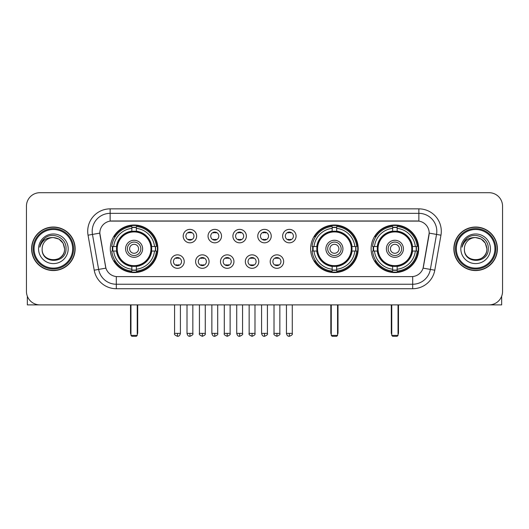 <?xml version="1.0" encoding="UTF-8"?>
<svg xmlns="http://www.w3.org/2000/svg" width="529" height="529" viewBox="0 0 529 529"><rect width="100%" height="100%" fill="white"/><g stroke="black" fill="none" stroke-linecap="round" stroke-linejoin="round"><path stroke-width="0.79" d="M310.629 248.795A23.785 23.785 0 0 0 334.414 272.574A23.785 23.785 0 0 0 358.193 248.795A23.785 23.785 0 0 0 334.414 225.01A23.785 23.785 0 0 0 310.629 248.795M371.12 248.795A23.785 23.785 0 0 0 394.899 272.574A23.785 23.785 0 0 0 418.684 248.795A23.785 23.785 0 0 0 394.899 225.01A23.785 23.785 0 0 0 371.12 248.795M110.316 248.795A23.785 23.785 0 0 0 134.102 272.574A23.785 23.785 0 0 0 157.88 248.795A23.785 23.785 0 0 0 134.102 225.01A23.785 23.785 0 0 0 110.316 248.795M184.224 261.584A6.732 6.732 0 0 1 177.493 268.315A6.732 6.732 0 0 1 170.761 261.584A6.732 6.732 0 0 1 177.493 254.852A6.732 6.732 0 0 1 184.224 261.584M173.452 261.584A4.04 4.04 0 0 0 177.493 265.624A4.04 4.04 0 0 0 181.533 261.584A4.04 4.04 0 0 0 177.493 257.544A4.04 4.04 0 0 0 173.452 261.584M209.081 261.584A6.732 6.732 0 0 1 202.349 268.315A6.732 6.732 0 0 1 195.618 261.584A6.732 6.732 0 0 1 202.349 254.852A6.732 6.732 0 0 1 209.081 261.584M198.315 261.584A4.04 4.04 0 0 0 202.349 265.624A4.04 4.04 0 0 0 206.389 261.584A4.04 4.04 0 0 0 202.349 257.544A4.04 4.04 0 0 0 198.315 261.584M233.944 261.584A6.732 6.732 0 0 1 227.212 268.315A6.732 6.732 0 0 1 220.481 261.584A6.732 6.732 0 0 1 227.212 254.852A6.732 6.732 0 0 1 233.944 261.584M223.172 261.584A4.04 4.04 0 0 0 227.212 265.624A4.04 4.04 0 0 0 231.252 261.584A4.04 4.04 0 0 0 227.212 257.544A4.04 4.04 0 0 0 223.172 261.584M258.8 261.584A6.732 6.732 0 0 1 252.069 268.315A6.732 6.732 0 0 1 245.337 261.584A6.732 6.732 0 0 1 252.069 254.852A6.732 6.732 0 0 1 258.8 261.584M248.035 261.584A4.04 4.04 0 0 0 252.069 265.624A4.04 4.04 0 0 0 256.109 261.584A4.04 4.04 0 0 0 252.069 257.544A4.04 4.04 0 0 0 248.035 261.584M283.663 261.584A6.732 6.732 0 0 1 276.932 268.315A6.732 6.732 0 0 1 270.2 261.584A6.732 6.732 0 0 1 276.932 254.852A6.732 6.732 0 0 1 283.663 261.584M272.891 261.584A4.04 4.04 0 0 0 276.932 265.624A4.04 4.04 0 0 0 280.965 261.584A4.04 4.04 0 0 0 276.932 257.544A4.04 4.04 0 0 0 272.891 261.584M196.649 236.093A6.732 6.732 0 0 1 189.924 242.824A6.732 6.732 0 0 1 183.193 236.093A6.732 6.732 0 0 1 189.924 229.368A6.732 6.732 0 0 1 196.649 236.093M185.884 236.093A4.04 4.04 0 0 0 189.924 240.133A4.04 4.04 0 0 0 193.958 236.093A4.04 4.04 0 0 0 189.924 232.059A4.04 4.04 0 0 0 185.884 236.093M221.512 236.093A6.732 6.732 0 0 1 214.781 242.824A6.732 6.732 0 0 1 208.049 236.093A6.732 6.732 0 0 1 214.781 229.368A6.732 6.732 0 0 1 221.512 236.093M210.74 236.093A4.04 4.04 0 0 0 214.781 240.133A4.04 4.04 0 0 0 218.821 236.093A4.04 4.04 0 0 0 214.781 232.059A4.04 4.04 0 0 0 210.74 236.093M246.369 236.093A6.732 6.732 0 0 1 239.644 242.824A6.732 6.732 0 0 1 232.912 236.093A6.732 6.732 0 0 1 239.644 229.368A6.732 6.732 0 0 1 246.369 236.093M235.603 236.093A4.04 4.04 0 0 0 239.644 240.133A4.04 4.04 0 0 0 243.677 236.093A4.04 4.04 0 0 0 239.644 232.059A4.04 4.04 0 0 0 235.603 236.093M271.232 236.093A6.732 6.732 0 0 1 264.5 242.824A6.732 6.732 0 0 1 257.768 236.093A6.732 6.732 0 0 1 264.5 229.368A6.732 6.732 0 0 1 271.232 236.093M260.46 236.093A4.04 4.04 0 0 0 264.5 240.133A4.04 4.04 0 0 0 268.54 236.093A4.04 4.04 0 0 0 264.5 232.059A4.04 4.04 0 0 0 260.46 236.093M296.088 236.093A6.732 6.732 0 0 1 289.356 242.824A6.732 6.732 0 0 1 282.631 236.093A6.732 6.732 0 0 1 289.356 229.368A6.732 6.732 0 0 1 296.088 236.093M285.323 236.093A4.04 4.04 0 0 0 289.356 240.133A4.04 4.04 0 0 0 293.397 236.093A4.04 4.04 0 0 0 289.356 232.059A4.04 4.04 0 0 0 285.323 236.093M94.215 270.193L88.045 235.193A22.436 22.436 0 0 1 110.138 208.856L418.862 208.856A22.436 22.436 0 0 1 440.955 235.193L434.785 270.193A22.436 22.436 0 0 1 412.693 288.728L116.307 288.728A22.436 22.436 0 0 1 94.215 270.193L105.912 268.13L100.001 235.193A12.114 12.114 0 0 1 111.93 220.977L417.07 220.977A12.114 12.114 0 0 1 428.999 235.193L423.458 266.603A12.114 12.114 0 0 1 411.529 276.614L117.471 276.614A12.114 12.114 0 0 1 105.542 266.603L99.816 233.117L92.463 234.413A17.946 17.946 0 0 1 110.138 213.346L418.862 213.346A17.946 17.946 0 0 1 436.537 234.413L430.368 269.413A17.946 17.946 0 0 1 412.693 284.245L116.307 284.245A17.946 17.946 0 0 1 98.632 269.413L92.463 234.413A17.946 17.946 0 0 1 92.191 231.292M112.452 251.037A21.762 21.762 0 0 1 112.452 246.554M373.256 251.037A21.762 21.762 0 0 1 373.256 246.554M312.765 251.037A21.762 21.762 0 0 1 312.765 246.554M31.608 248.795A21.762 21.762 0 0 0 53.376 270.557A21.762 21.762 0 0 0 75.138 248.795A21.762 21.762 0 0 0 53.376 227.034A21.762 21.762 0 0 0 31.608 248.795M453.862 248.795A21.762 21.762 0 0 0 475.624 270.557A21.762 21.762 0 0 0 497.392 248.795A21.762 21.762 0 0 0 475.624 227.034A21.762 21.762 0 0 0 453.862 248.795M110.138 208.856L110.138 221.109L418.862 221.109L418.862 208.856M99.816 233.091L99.948 231.292M411.529 276.614L117.471 276.614M440.955 235.193L429.184 233.117L423.088 268.13L434.785 270.193M423.458 266.603L423.385 266.986M105.615 266.986L105.542 266.603M502.55 206.165A13.463 13.463 0 0 0 489.087 192.701L39.913 192.701A13.463 13.463 0 0 0 26.45 206.165L26.45 291.426A13.463 13.463 0 0 0 39.913 304.883L489.087 304.883A13.463 13.463 0 0 0 502.55 291.426L502.55 206.165L502.55 291.426M26.45 206.165L26.45 291.426M489.087 192.701L39.913 192.701M39.913 304.883L489.087 304.883M27.349 296.26L27.349 304.883L79.403 304.883M72.671 248.795A19.295 19.295 0 0 0 53.376 229.5A19.295 19.295 0 0 0 34.081 248.795A19.295 19.295 0 0 0 53.376 268.091A19.295 19.295 0 0 0 72.671 248.795M73.564 248.795A20.195 20.195 0 0 0 53.376 228.601A20.195 20.195 0 0 0 33.182 248.795A20.195 20.195 0 0 0 53.376 268.99A20.195 20.195 0 0 0 73.564 248.795M74.913 248.795A21.537 21.537 0 0 0 53.376 227.258A21.537 21.537 0 0 0 31.833 248.795A21.537 21.537 0 0 0 53.376 270.332A21.537 21.537 0 0 0 74.913 248.795M64.591 248.795C63.923 241.978 60.187 238.242 53.376 237.574L58.983 239.082L63.09 243.188L64.591 248.795L63.09 243.188L58.983 239.082L53.376 237.574L58.983 239.082L63.09 243.188L64.591 248.795L63.09 243.188L58.983 239.082L53.376 237.574L58.983 239.082L63.09 243.188L64.591 248.795C65.279 263.263 41.467 263.263 42.155 248.795C41.156 264.361 66.535 264.017 66.006 248.795C66.839 238.11 52.84 231.318 44.773 238.202C41.956 240.55 40.31 243.538 39.827 247.162C41.943 240.483 46.459 237.283 53.376 237.574L58.983 239.082L63.09 243.188L64.591 248.795C65.279 263.263 41.467 263.263 42.155 248.795C41.467 263.263 65.279 263.263 64.591 248.795C65.279 263.263 41.467 263.263 42.155 248.795C41.467 263.263 65.279 263.263 64.591 248.795C65.279 263.263 41.467 263.263 42.155 248.795C41.467 263.263 65.279 263.263 64.591 248.795C65.279 263.263 41.467 263.263 42.155 248.795C41.467 263.263 65.279 263.263 64.591 248.795C65.279 263.263 41.467 263.263 42.155 248.795C41.467 263.263 65.279 263.263 64.591 248.795C65.279 263.263 41.467 263.263 42.155 248.795C41.467 263.263 65.279 263.263 64.591 248.795C65.279 263.263 41.467 263.263 42.155 248.795A11.221 11.221 0 0 1 53.376 237.574L58.983 239.082L63.09 243.188L64.591 248.795C65.041 257.504 53.846 263.283 47.015 258.033M38.564 248.795A14.805 14.805 0 0 0 53.376 263.601A14.805 14.805 0 0 0 68.181 248.795A14.805 14.805 0 0 0 53.376 233.983A14.805 14.805 0 0 0 38.564 248.795M44.767 238.202L41.46 242.137M41.255 242.52L41.553 241.978L41.255 242.52M151.545 251.037A17.589 17.589 0 0 0 136.343 231.345L136.343 231.345A17.589 17.589 0 0 0 116.651 251.037A17.589 17.589 0 0 0 151.545 251.037L151.545 251.037A17.589 17.589 0 0 1 136.343 266.239L136.343 269.221A20.552 20.552 0 0 0 154.528 251.037L156.425 251.037A22.436 22.436 0 0 1 136.343 271.119L136.343 269.221M112.902 251.037A21.312 21.312 0 0 1 112.902 246.554M136.343 227.596A21.312 21.312 0 0 0 131.853 227.596M155.295 246.554A21.312 21.312 0 0 1 155.295 251.037M154.528 246.554L156.425 246.554A22.436 22.436 0 0 0 136.343 226.472L136.343 231.133A17.801 17.801 0 0 1 151.757 246.554L154.528 246.554A20.552 20.552 0 0 0 136.343 228.363M113.669 251.037L111.778 251.037A22.436 22.436 0 0 0 131.853 271.119L131.853 266.451A17.801 17.801 0 0 1 116.44 251.037L113.669 251.037A20.552 20.552 0 0 0 131.853 269.221M154.528 251.037L151.757 251.037A17.801 17.801 0 0 1 136.343 266.451L136.343 266.239M116.651 251.037L116.651 251.037A17.589 17.589 0 0 0 131.853 266.239M136.343 269.988A21.312 21.312 0 0 1 131.853 269.988M131.853 228.363L131.853 226.472A22.436 22.436 0 0 0 111.778 246.554L116.44 246.554A17.801 17.801 0 0 1 131.853 231.133L131.853 228.363A20.552 20.552 0 0 0 113.669 246.554M150.97 248.795A16.875 16.875 0 0 1 134.102 265.664A16.875 16.875 0 0 1 117.226 248.795A16.875 16.875 0 0 1 134.102 231.92A16.875 16.875 0 0 1 150.97 248.795M142.625 248.795A8.524 8.524 0 0 0 134.102 240.272A8.524 8.524 0 0 0 125.571 248.795A8.524 8.524 0 0 0 134.102 257.319A8.524 8.524 0 0 0 142.625 248.795M140.833 248.795A6.732 6.732 0 0 0 134.102 242.064A6.732 6.732 0 0 0 127.37 248.795A6.732 6.732 0 0 0 134.102 255.527A6.732 6.732 0 0 0 140.833 248.795M138.585 248.795A4.49 4.49 0 0 1 134.102 253.279A4.49 4.49 0 0 1 129.612 248.795A4.49 4.49 0 0 1 134.102 244.305A4.49 4.49 0 0 1 138.585 248.795A4.49 4.49 0 0 1 134.102 253.279A4.49 4.49 0 0 1 129.612 248.795A4.49 4.49 0 0 1 134.102 244.305A4.49 4.49 0 0 1 138.585 248.795M115.216 236.681L114.158 236.681A23.336 23.336 0 0 1 157.43 248.795A23.336 23.336 0 0 1 114.158 260.909L115.216 260.909M130.961 304.883L130.961 335.399L137.242 335.399L137.242 304.883M130.961 335.399L131.853 336.299L136.343 336.299L137.242 335.399M351.858 251.037A17.589 17.589 0 0 0 336.656 231.345L336.656 231.345A17.589 17.589 0 0 0 316.964 251.037A17.589 17.589 0 0 0 351.858 251.037L351.858 251.037A17.589 17.589 0 0 1 336.656 266.239L336.656 269.221A20.552 20.552 0 0 0 354.84 251.037L356.738 251.037A22.436 22.436 0 0 1 336.656 271.119L336.656 269.221M313.214 251.037A21.312 21.312 0 0 1 313.214 246.554M336.656 227.596A21.312 21.312 0 0 0 332.166 227.596M355.607 246.554A21.312 21.312 0 0 1 355.607 251.037M354.84 246.554L356.738 246.554A22.436 22.436 0 0 0 336.656 226.472L336.656 231.133A17.801 17.801 0 0 1 352.069 246.554L354.84 246.554A20.552 20.552 0 0 0 336.656 228.363M313.981 251.037L312.09 251.037A22.436 22.436 0 0 0 332.166 271.119L332.166 266.451A17.801 17.801 0 0 1 316.752 251.037L313.981 251.037A20.552 20.552 0 0 0 332.166 269.221M354.84 251.037L352.069 251.037A17.801 17.801 0 0 1 336.656 266.451L336.656 266.239M316.964 251.037L316.964 251.037A17.589 17.589 0 0 0 332.166 266.239M336.656 269.988A21.312 21.312 0 0 1 332.166 269.988M332.166 228.363L332.166 226.472A22.436 22.436 0 0 0 312.09 246.554L316.752 246.554A17.801 17.801 0 0 1 332.166 231.133L332.166 228.363A20.552 20.552 0 0 0 313.981 246.554M351.282 248.795A16.875 16.875 0 0 1 334.414 265.664A16.875 16.875 0 0 1 317.539 248.795A16.875 16.875 0 0 1 334.414 231.92A16.875 16.875 0 0 1 351.282 248.795M342.937 248.795A8.524 8.524 0 0 0 334.414 240.272A8.524 8.524 0 0 0 325.884 248.795A8.524 8.524 0 0 0 334.414 257.319A8.524 8.524 0 0 0 342.937 248.795M341.145 248.795A6.732 6.732 0 0 0 334.414 242.064A6.732 6.732 0 0 0 327.682 248.795A6.732 6.732 0 0 0 334.414 255.527A6.732 6.732 0 0 0 341.145 248.795M338.897 248.795A4.49 4.49 0 0 1 334.414 253.279A4.49 4.49 0 0 1 329.924 248.795A4.49 4.49 0 0 1 334.414 244.305A4.49 4.49 0 0 1 338.897 248.795A4.49 4.49 0 0 1 334.414 253.279A4.49 4.49 0 0 1 329.924 248.795A4.49 4.49 0 0 1 334.414 244.305A4.49 4.49 0 0 1 338.897 248.795M315.529 236.681L314.471 236.681A23.336 23.336 0 0 1 357.743 248.795A23.336 23.336 0 0 1 314.471 260.909L315.529 260.909M331.273 304.883L331.273 335.399L337.555 335.399L337.555 304.883M331.273 335.399L332.166 336.299L336.656 336.299L337.555 335.399M412.349 251.037A17.589 17.589 0 0 0 397.147 231.345L397.147 231.345A17.589 17.589 0 0 0 377.455 251.037A17.589 17.589 0 0 0 412.349 251.037L412.349 251.037A17.589 17.589 0 0 1 397.147 266.239L397.147 269.221A20.552 20.552 0 0 0 415.331 251.037L417.222 251.037A22.436 22.436 0 0 1 397.147 271.119L397.147 269.221M373.705 251.037A21.312 21.312 0 0 1 373.705 246.554M397.147 227.596A21.312 21.312 0 0 0 392.657 227.596M416.098 246.554A21.312 21.312 0 0 1 416.098 251.037M415.331 246.554L417.222 246.554A22.436 22.436 0 0 0 397.147 226.472L397.147 231.133A17.801 17.801 0 0 1 412.56 246.554L415.331 246.554A20.552 20.552 0 0 0 397.147 228.363M374.472 251.037L372.575 251.037A22.436 22.436 0 0 0 392.657 271.119L392.657 266.451A17.801 17.801 0 0 1 377.243 251.037L374.472 251.037A20.552 20.552 0 0 0 392.657 269.221M415.331 251.037L412.56 251.037A17.801 17.801 0 0 1 397.147 266.451L397.147 266.239M377.455 251.037L377.455 251.037A17.589 17.589 0 0 0 392.657 266.239M397.147 269.988A21.312 21.312 0 0 1 392.657 269.988M392.657 228.363L392.657 226.472A22.436 22.436 0 0 0 372.575 246.554L377.243 246.554A17.801 17.801 0 0 1 392.657 231.133L392.657 228.363A20.552 20.552 0 0 0 374.472 246.554M411.774 248.795A16.875 16.875 0 0 1 394.899 265.664A16.875 16.875 0 0 1 378.03 248.795A16.875 16.875 0 0 1 394.899 231.92A16.875 16.875 0 0 1 411.774 248.795M403.429 248.795A8.524 8.524 0 0 0 394.899 240.272A8.524 8.524 0 0 0 386.375 248.795A8.524 8.524 0 0 0 394.899 257.319A8.524 8.524 0 0 0 403.429 248.795M401.63 248.795A6.732 6.732 0 0 0 394.899 242.064A6.732 6.732 0 0 0 388.167 248.795A6.732 6.732 0 0 0 394.899 255.527A6.732 6.732 0 0 0 401.63 248.795M399.388 248.795A4.49 4.49 0 0 1 394.899 253.279A4.49 4.49 0 0 1 390.415 248.795A4.49 4.49 0 0 1 394.899 244.305A4.49 4.49 0 0 1 399.388 248.795A4.49 4.49 0 0 1 394.899 253.279A4.49 4.49 0 0 1 390.415 248.795A4.49 4.49 0 0 1 394.899 244.305A4.49 4.49 0 0 1 399.388 248.795M376.013 236.681L374.955 236.681A23.336 23.336 0 0 1 418.234 248.795A23.336 23.336 0 0 1 374.955 260.909L376.013 260.909M391.758 304.883L391.758 335.399L398.039 335.399L398.039 304.883M391.758 335.399L392.657 336.299L397.147 336.299L398.039 335.399M188.575 239.901L188.575 239.267A3.445 3.445 0 0 0 191.267 239.267L191.267 239.901M191.267 232.291L191.267 232.925A3.445 3.445 0 0 0 188.575 232.925L188.575 232.291M213.432 239.901L213.432 239.267A3.445 3.445 0 0 0 216.13 239.267L216.13 239.901M216.13 232.291L216.13 232.925A3.445 3.445 0 0 0 213.432 232.925L213.432 232.291M238.295 239.901L238.295 239.267A3.445 3.445 0 0 0 240.986 239.267L240.986 239.901M240.986 232.291L240.986 232.925A3.445 3.445 0 0 0 238.295 232.925L238.295 232.291M263.151 239.901L263.151 239.267A3.445 3.445 0 0 0 265.849 239.267L265.849 239.901M265.849 232.291L265.849 232.925A3.445 3.445 0 0 0 263.151 232.925L263.151 232.291M288.014 239.901L288.014 239.267A3.445 3.445 0 0 0 290.705 239.267L290.705 239.901M290.705 232.291L290.705 232.925A3.445 3.445 0 0 0 288.014 232.925L288.014 232.291M176.144 265.393L176.144 264.751A3.445 3.445 0 0 0 178.835 264.751L178.835 265.393M178.835 257.775L178.835 258.416A3.445 3.445 0 0 0 176.144 258.416L176.144 257.775M201.007 265.393L201.007 264.751A3.445 3.445 0 0 0 203.698 264.751L203.698 265.393M203.698 257.775L203.698 258.416A3.445 3.445 0 0 0 201.007 258.416L201.007 257.775M225.863 265.393L225.863 264.751A3.445 3.445 0 0 0 228.554 264.751L228.554 265.393M228.554 257.775L228.554 258.416A3.445 3.445 0 0 0 225.863 258.416L225.863 257.775M250.726 265.393L250.726 264.751A3.445 3.445 0 0 0 253.417 264.751L253.417 265.393M253.417 257.775L253.417 258.416A3.445 3.445 0 0 0 250.726 258.416L250.726 257.775M275.583 265.393L275.583 264.751A3.445 3.445 0 0 0 278.274 264.751L278.274 265.393M278.274 257.775L278.274 258.416A3.445 3.445 0 0 0 275.583 258.416L275.583 257.775M501.651 296.26L501.651 304.883L449.597 304.883M494.919 248.795A19.295 19.295 0 0 0 475.624 229.5A19.295 19.295 0 0 0 456.329 248.795A19.295 19.295 0 0 0 475.624 268.091A19.295 19.295 0 0 0 494.919 248.795M495.818 248.795A20.195 20.195 0 0 0 475.624 228.601A20.195 20.195 0 0 0 455.436 248.795A20.195 20.195 0 0 0 475.624 268.99A20.195 20.195 0 0 0 495.818 248.795M497.167 248.795A21.537 21.537 0 0 0 475.624 227.258A21.537 21.537 0 0 0 454.087 248.795A21.537 21.537 0 0 0 475.624 270.332A21.537 21.537 0 0 0 497.167 248.795M464.409 248.795A11.221 11.221 0 0 1 475.624 237.574L481.238 239.082L485.344 243.188L486.845 248.795L485.344 243.188L481.238 239.082L475.624 237.574L481.238 239.082L485.344 243.188L486.845 248.795L485.344 243.188L481.238 239.082L475.624 237.574L481.238 239.082L485.344 243.188L486.845 248.795L485.344 243.188L481.238 239.082L475.624 237.574L481.238 239.082L485.344 243.188L486.845 248.795C487.533 263.263 463.721 263.263 464.409 248.795C463.411 264.361 488.789 264.017 488.26 248.795C489.094 238.11 475.095 231.318 467.028 238.202C464.211 240.55 462.564 243.538 462.075 247.162C464.191 240.483 468.707 237.283 475.624 237.574L481.238 239.082L485.344 243.188L486.845 248.795C487.533 263.263 463.721 263.263 464.409 248.795C463.721 263.263 487.533 263.263 486.845 248.795C487.533 263.263 463.721 263.263 464.409 248.795C463.721 263.263 487.533 263.263 486.845 248.795C487.533 263.263 463.721 263.263 464.409 248.795C463.721 263.263 487.533 263.263 486.845 248.795C487.533 263.263 463.721 263.263 464.409 248.795C463.721 263.263 487.533 263.263 486.845 248.795C487.533 263.263 463.721 263.263 464.409 248.795C463.721 263.263 487.533 263.263 486.845 248.795C487.295 257.504 476.093 263.283 469.263 258.033M475.624 237.574C482.441 238.242 486.177 241.978 486.845 248.795M460.819 248.795A14.805 14.805 0 0 0 475.624 263.601A14.805 14.805 0 0 0 490.436 248.795A14.805 14.805 0 0 0 475.624 233.983A14.805 14.805 0 0 0 460.819 248.795M467.021 238.202L463.715 242.137M463.51 242.52L463.807 241.978M412.693 276.561L412.693 288.728M116.307 288.728L116.307 276.561M88.045 235.193L92.463 234.413M130.511 304.883L130.511 332.708L130.961 332.708M134.102 253.279A4.49 4.49 0 0 1 129.612 248.795A4.49 4.49 0 0 1 134.102 244.305M137.242 332.708L137.692 332.708L137.692 304.883M131.853 270.193A21.517 21.517 0 0 0 136.343 270.193M155.5 251.037A21.517 21.517 0 0 0 155.5 246.554M136.343 227.397A21.517 21.517 0 0 0 131.853 227.397M330.823 304.883L330.823 332.708L331.273 332.708M334.414 253.279A4.49 4.49 0 0 1 329.924 248.795A4.49 4.49 0 0 1 334.414 244.305M337.555 332.708L338.005 332.708L338.005 304.883M332.166 270.193A21.517 21.517 0 0 0 336.656 270.193M355.812 251.037A21.517 21.517 0 0 0 355.812 246.554M336.656 227.397A21.517 21.517 0 0 0 332.166 227.397M391.308 304.883L391.308 332.708L391.758 332.708M394.899 253.279A4.49 4.49 0 0 1 390.415 248.795A4.49 4.49 0 0 1 394.899 244.305M398.039 332.708L398.489 332.708L398.489 304.883M392.657 270.193A21.517 21.517 0 0 0 397.147 270.193M416.297 251.037A21.517 21.517 0 0 0 416.297 246.554M397.147 227.397A21.517 21.517 0 0 0 392.657 227.397M189.924 333.382L187.002 333.382C187.511 335.459 188.489 336.431 189.924 336.299L189.924 333.382L192.84 333.382L192.84 304.883M214.781 333.382L211.864 333.382C212.374 335.459 213.346 336.431 214.781 336.299L214.781 333.382L217.697 333.382L217.697 304.883M239.644 333.382L236.721 333.382C237.23 335.459 238.202 336.431 239.644 336.299L239.644 333.382L242.56 333.382L242.56 304.883M264.5 333.382L261.584 333.382C262.093 335.459 263.065 336.431 264.5 336.299L264.5 333.382L267.416 333.382L267.416 304.883M289.356 333.382L286.44 333.382C286.949 335.459 287.921 336.431 289.356 336.299L289.356 333.382L292.279 333.382L292.279 304.883M177.493 333.382L174.577 333.382C173.981 334.315 174.954 335.287 177.493 336.299L177.493 333.382L180.409 333.382L180.409 304.883M202.349 333.382L199.433 333.382C198.844 334.315 199.817 335.287 202.349 336.299L202.349 333.382L205.265 333.382L205.265 304.883M227.212 333.382L224.296 333.382C223.701 334.315 224.673 335.287 227.212 336.299L227.212 333.382L230.128 333.382L230.128 304.883M252.069 333.382L249.152 333.382C248.564 334.315 249.536 335.287 252.069 336.299L252.069 333.382L254.985 333.382L254.985 304.883M276.932 333.382L274.015 333.382C273.42 334.315 274.392 335.287 276.932 336.299L276.932 333.382L279.848 333.382L279.848 304.883M130.511 332.708A3.591 3.591 0 0 0 130.961 334.447M137.242 334.447A3.591 3.591 0 0 0 137.692 332.708M330.823 332.708A3.591 3.591 0 0 0 331.273 334.447M337.555 334.447A3.591 3.591 0 0 0 338.005 332.708M391.308 332.708A3.591 3.591 0 0 0 391.758 334.447M398.039 334.447A3.591 3.591 0 0 0 398.489 332.708M187.002 333.382L187.002 304.883M192.84 333.382C193.429 334.315 192.457 335.287 189.924 336.299M211.864 333.382L211.864 304.883M217.697 333.382C218.292 334.315 217.32 335.287 214.781 336.299M236.721 333.382L236.721 304.883M242.56 333.382C243.148 334.315 242.176 335.287 239.644 336.299M261.584 333.382L261.584 304.883M267.416 333.382C268.011 334.315 267.039 335.287 264.5 336.299M286.44 333.382L286.44 304.883M292.279 333.382C292.868 334.315 291.896 335.287 289.356 336.299M174.577 333.382L174.577 304.883M180.409 333.382C179.9 335.459 178.928 336.431 177.493 336.299M199.433 333.382L199.433 304.883M205.265 333.382C205.86 334.315 204.888 335.287 202.349 336.299M224.296 333.382L224.296 304.883M230.128 333.382C230.717 334.315 229.745 335.287 227.212 336.299M249.152 333.382L249.152 304.883M254.985 333.382C255.58 334.315 254.608 335.287 252.069 336.299M274.015 333.382L274.015 304.883M279.848 333.382C280.436 334.315 279.464 335.287 276.932 336.299"/></g></svg>
